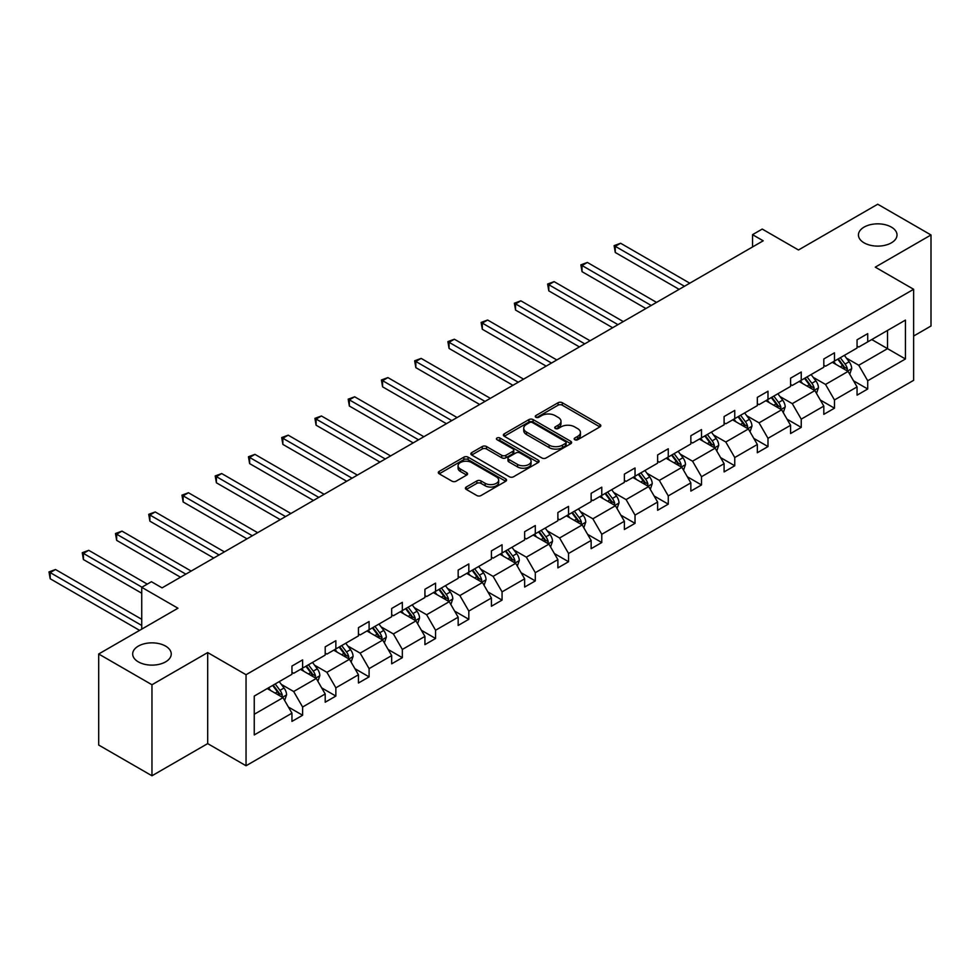 <?xml version="1.0" encoding="UTF-8"?>
<svg xmlns="http://www.w3.org/2000/svg" width="980" height="980" viewBox="0 0 980 980"><rect width="100%" height="100%" fill="white"/><g stroke="black" fill="none" stroke-linecap="round" stroke-linejoin="round"><path stroke-width="1.47" d="M165.596 646.114A19.282 11.135 0 0 0 144.587 643.701A19.282 11.135 0 0 0 132.68 653.991A19.282 11.135 0 0 0 138.327 661.867A19.282 11.135 0 0 0 159.348 664.281A19.282 11.135 0 0 0 171.243 653.991A19.282 11.135 0 0 0 165.596 646.114M891.371 227.103A19.282 11.135 0 0 0 870.35 224.69A19.282 11.135 0 0 0 858.443 234.967A19.282 11.135 0 0 0 864.091 242.844A19.282 11.135 0 0 0 885.111 245.257A19.282 11.135 0 0 0 897.019 234.967A19.282 11.135 0 0 0 891.371 227.103M574.782 439.714A2.07 1.201 0 0 0 577.71 439.714L599.932 426.888A2.952 1.703 0 0 0 600.801 425.675A2.952 1.703 0 0 0 599.932 424.475L562.287 402.731A2.952 1.703 0 0 0 558.098 402.731L535.876 415.569A2.07 1.201 0 0 0 535.276 416.414A2.07 1.201 0 0 0 535.876 417.26A2.07 1.201 0 0 0 538.804 417.26L541.683 415.594A9.469 5.464 0 0 1 555.072 415.594L558.208 417.407A9.469 5.464 0 0 1 560.976 421.277A9.469 5.464 0 0 1 558.208 425.136L555.329 426.802A2.07 1.201 0 0 0 554.729 427.648A2.07 1.201 0 0 0 555.329 428.493A2.07 1.201 0 0 0 558.257 428.493L561.136 426.827A9.469 5.464 0 0 1 574.525 426.827L577.661 428.64A9.469 5.464 0 0 1 580.43 432.499A9.469 5.464 0 0 1 577.661 436.37L574.782 438.023A2.07 1.201 0 0 0 574.182 438.869A2.07 1.201 0 0 0 574.782 439.714L574.782 438.023M913.63 336.042L931 326.009L931 234.967L877.725 204.22L798.467 249.986L762.232 229.063L752.542 234.661L752.542 246.972M151.961 775.78L207.686 743.612L207.686 652.57L151.961 684.751L151.961 775.78L98.686 745.033L98.686 653.991L177.956 608.225L141.733 587.314L141.733 629.136M151.961 684.751L98.686 653.991M466.284 487.023A2.952 1.703 0 0 0 465.414 488.236A2.952 1.703 0 0 0 466.284 489.437L476.844 495.537A2.952 1.703 0 0 0 481.033 495.537L505.705 481.29A2.952 1.703 0 0 0 506.574 480.077A2.952 1.703 0 0 0 505.705 478.877L468.06 457.133A2.952 1.703 0 0 0 463.883 457.133L439.199 471.392A2.952 1.703 0 0 0 438.329 472.593A2.952 1.703 0 0 0 439.199 473.805L451.952 481.168A2.952 1.703 0 0 0 456.141 481.168L466.701 475.067A2.952 1.703 0 0 0 467.57 473.867A2.952 1.703 0 0 0 466.701 472.654L460.38 469.004A7.914 4.569 0 0 1 458.052 465.77A7.914 4.569 0 0 1 462.94 461.555A7.914 4.569 0 0 1 471.564 462.536L496.346 476.856A7.914 4.569 0 0 1 498.661 480.077A7.914 4.569 0 0 1 493.785 484.304A7.914 4.569 0 0 1 485.161 483.312L481.033 480.923A2.952 1.703 0 0 0 476.844 480.923L466.284 487.023L466.284 489.437L476.844 483.385L476.844 480.923M141.733 587.314L151.435 581.716L162.08 587.865L763.2 240.811L752.542 234.661M207.686 652.57L246.041 674.718L913.63 289.284L913.63 380.326L246.041 765.76L246.041 674.718M931 234.967L875.275 267.148L913.63 289.284M541.891 457.979A2.952 1.703 0 0 0 546.081 457.979L570.752 443.732A2.952 1.703 0 0 0 571.622 442.531A2.952 1.703 0 0 0 570.752 441.319L533.108 419.587A2.952 1.703 0 0 0 528.931 419.587L504.247 433.834A2.952 1.703 0 0 0 503.377 435.034A2.952 1.703 0 0 0 504.247 436.247L541.891 457.979M497.852 440.167A2.07 1.201 0 0 1 499.959 440.461L499.959 437.999L538.228 460.098A2.952 1.703 0 0 1 539.098 461.298A2.952 1.703 0 0 1 538.228 462.511L513.557 476.758A2.952 1.703 0 0 1 509.367 476.758L471.723 455.026L482.283 448.975L482.283 446.513L471.723 452.613A2.952 1.703 0 0 0 470.853 453.814A2.952 1.703 0 0 0 471.723 455.026L471.723 452.613M482.283 448.975A2.952 1.703 0 0 1 486.472 448.975L486.472 446.513A2.952 1.703 0 0 0 482.283 446.513M486.472 446.513L501.736 455.32A2.952 1.703 0 0 0 505.913 455.32L512.92 451.278A2.952 1.703 0 0 0 513.79 450.077A2.952 1.703 0 0 0 512.92 448.865L497.032 439.689A2.07 1.201 0 0 1 496.419 438.844A2.07 1.201 0 0 1 497.705 437.741A2.07 1.201 0 0 1 499.959 437.999M254.249 696.07L291.954 674.289L291.954 666.045L302.612 659.895L302.612 668.139L325.201 655.093L325.201 646.849L335.858 640.7L335.858 648.944L358.447 635.91L358.447 627.666L369.093 621.516L369.093 629.76L391.682 616.714L391.682 608.47L402.339 602.32L402.339 610.565L424.928 597.518L424.928 589.274L435.573 583.125L435.573 591.369L458.162 578.335L458.162 570.091L468.82 563.941L468.82 572.185L491.409 559.139L491.409 550.895L502.066 544.745L502.066 552.99L524.643 539.943L524.643 531.699L535.301 525.549L535.301 533.794L557.89 520.76L557.89 512.516L568.547 506.366L568.547 514.61L591.136 501.564L591.136 493.32L601.781 487.17L601.781 495.415L624.37 482.368L624.37 474.124L635.028 467.975L635.028 476.219L657.617 463.185L657.617 454.941L668.262 448.791L668.262 457.035L690.851 443.989L690.851 435.745L701.509 429.595L701.509 437.84L724.098 424.793L724.098 416.549L734.755 410.399L734.755 418.644L757.332 405.61L757.332 397.365L767.989 391.216L767.989 399.46L790.578 386.414L790.578 378.17L801.236 372.02L801.236 380.265L823.813 367.218L823.813 358.974L834.47 352.825L834.47 361.069L857.059 348.035L857.059 339.791L867.717 333.641L867.717 341.885L905.434 320.105L905.434 358.986L867.717 380.755L867.717 388.999L857.059 395.148L857.059 386.904L834.47 399.95L834.47 408.195L823.813 414.344L823.813 406.1L801.236 419.134L801.236 427.378L790.578 433.528L790.578 425.296L767.989 438.329L767.989 446.574L757.332 452.723L757.332 444.479L734.755 457.525L734.755 465.77L724.098 471.919L724.098 463.675L701.509 476.709L701.509 484.953L690.851 491.103L690.851 482.871L668.262 495.905L668.262 504.149L657.617 510.298L657.617 502.054L635.028 515.1L635.028 523.345L624.37 529.494L624.37 521.25L601.781 534.284L601.781 542.528L591.136 548.678L591.136 540.446L568.547 553.48L568.547 561.724L557.89 567.873L557.89 559.629L535.301 572.675L535.301 580.92L524.643 587.069L524.643 578.825L502.066 591.859L502.066 600.103L491.409 606.253L491.409 598.021L468.82 611.055L468.82 619.299L458.162 625.448L458.162 617.204L435.573 630.25L435.573 638.495L424.928 644.644L424.928 636.4L402.339 649.434L402.339 657.678L391.682 663.827L391.682 655.596L369.093 668.63L369.093 676.874L358.447 683.023L358.447 674.779L335.858 687.825L335.858 696.07L325.201 702.219L325.201 693.975L302.612 707.009L302.612 715.253L291.954 721.403L291.954 713.17L254.249 734.939L254.249 696.07M300.48 669.365L316.246 678.466L293.669 691.513L281.334 684.395M293.669 691.513L302.612 707.009M316.246 678.466L325.201 693.975M291.954 672.317L293.669 673.309L302.612 668.139M333.727 650.181L349.493 659.283L326.904 672.317L314.568 665.2M326.904 672.317L335.858 687.825M349.493 659.283L358.447 674.779M325.201 653.133L326.904 654.113L335.858 648.944M366.961 630.985L382.739 640.087L360.15 653.133L347.814 646.004M360.15 653.133L369.093 668.63M382.739 640.087L391.682 655.596M358.447 633.938L360.15 634.918L369.093 629.76M400.208 611.79L415.973 620.891L393.384 633.938L381.049 626.82M393.384 633.938L402.339 649.434M415.973 620.891L424.928 636.4M391.682 614.742L393.384 615.734L402.339 610.565M433.442 592.606L449.22 601.708L426.631 614.742L414.295 607.625M426.631 614.742L435.573 630.25M449.22 601.708L458.162 617.204M424.928 595.558L426.631 596.538L435.573 591.369M466.688 573.41L482.454 582.512L459.865 595.558L447.541 588.429M459.865 595.558L468.82 611.055M482.454 582.512L491.409 598.021M458.162 576.363L459.865 577.343L468.82 572.185M499.935 554.215L515.701 563.316L493.112 576.363L480.776 569.245M493.112 576.363L502.066 591.859M515.701 563.316L524.643 578.825M491.409 557.167L493.112 558.159L502.066 552.99M533.169 535.031L548.935 544.133L526.358 557.167L514.022 550.049M526.358 557.167L535.301 572.675M548.935 544.133L557.89 559.629M524.643 537.983L526.358 538.963L535.301 533.794M566.416 515.835L582.181 524.937L559.592 537.983L547.257 530.854M559.592 537.983L568.547 553.48M582.181 524.937L591.136 540.446M557.89 518.788L559.592 519.768L568.547 514.61M599.65 496.64L615.428 505.741L592.839 518.788L580.503 511.67M592.839 518.788L601.781 534.284M615.428 505.741L624.37 521.25M591.136 499.592L592.839 500.584L601.781 495.415M632.896 477.456L648.662 486.558L626.073 499.592L613.737 492.475M626.073 499.592L635.028 515.1M648.662 486.558L657.617 502.054M624.37 480.408L626.073 481.388L635.028 476.219M666.13 458.26L681.909 467.362L659.32 480.408L646.984 473.279M659.32 480.408L668.262 495.905M681.909 467.362L690.851 482.871M657.617 461.213L659.32 462.193L668.262 457.035M699.377 439.065L715.143 448.166L692.554 461.213L680.23 454.095M692.554 461.213L701.509 476.709M715.143 448.166L724.098 463.675M690.851 442.017L692.554 443.009L701.509 437.84M732.624 419.881L748.389 428.983L725.8 442.017L713.465 434.899M725.8 442.017L734.755 457.525M748.389 428.983L757.332 444.479M724.098 422.833L725.8 423.813L734.755 418.644M765.858 400.685L781.624 409.787L759.047 422.833L746.711 415.704M759.047 422.833L767.989 438.329M781.624 409.787L790.578 425.296M757.332 403.638L759.047 404.618L767.989 399.46M799.104 381.49L814.87 390.591L792.281 403.638L779.945 396.52M792.281 403.638L801.236 419.134M814.87 390.591L823.813 406.1M790.578 384.442L792.281 385.434L801.236 380.265M832.339 362.306L848.104 371.408L825.528 384.442L813.192 377.325M825.528 384.442L834.47 399.95M848.104 371.408L857.059 386.904M823.813 365.258L825.528 366.238L834.47 361.069M871.759 339.546L887.525 348.647L858.762 365.258L846.426 358.129M858.762 365.258L867.717 380.755M905.434 358.986L887.525 348.647L887.525 330.444L905.434 320.105M207.686 743.612L246.041 765.76M857.059 346.062L858.762 347.043L867.717 341.885M254.249 714.273L283.012 697.662L267.246 688.56M283.012 697.662L291.954 713.17M853.543 380.816L867.717 388.999M820.297 400.012L834.47 408.195M787.063 419.195L801.236 427.378M753.816 438.391L767.989 446.574M720.582 457.587L734.755 465.77M687.335 476.77L701.509 484.953M654.101 495.966L668.262 504.149M620.855 515.162L635.028 523.345M587.62 534.345L601.781 542.528M554.374 553.541L568.547 561.724M521.127 572.737L535.301 580.92M487.893 591.92L502.066 600.103M454.647 611.116L468.82 619.299M421.412 630.312L435.573 638.495M388.166 649.495L402.339 657.678M354.932 668.691L369.093 676.874M321.685 687.886L335.858 696.07M288.439 707.07L302.612 715.253M575.615 440.008L577.661 438.832A9.469 5.464 0 0 0 580.43 434.961L580.43 432.499M560.976 421.277L560.976 423.728A9.469 5.464 0 0 1 558.208 427.599L556.162 428.774M599.895 426.913L562.287 405.193A2.952 1.703 0 0 0 558.098 405.193L536.709 417.554M570.752 441.319L570.752 443.732L533.108 422.037A2.952 1.703 0 0 0 528.931 422.037L504.284 436.272M565.521 443.377A2.07 1.201 0 0 0 566.134 442.531A2.07 1.201 0 0 0 565.521 441.686L532.483 422.601A2.07 1.201 0 0 0 529.555 422.601L526.517 424.352A9.469 5.464 0 0 0 523.749 428.211A9.469 5.464 0 0 0 526.517 432.082L549.106 445.128A9.469 5.464 0 0 0 562.495 445.128L565.521 443.377L565.521 445.827A2.07 1.201 0 0 0 566.134 444.981L566.134 442.531M523.749 428.211L523.749 430.673A9.469 5.464 0 0 0 526.517 434.544L526.517 432.082M565.521 445.827L562.495 447.578A9.469 5.464 0 0 1 549.106 447.578L526.517 434.544M486.472 448.975L501.736 457.783A2.952 1.703 0 0 0 505.913 457.783L512.92 453.74A2.952 1.703 0 0 0 513.79 452.54L513.79 450.077M499.959 440.461L538.192 462.536M517.575 464.471A7.914 4.569 0 0 0 526.199 465.463A7.914 4.569 0 0 0 531.087 461.249A7.914 4.569 0 0 0 528.771 458.015L520.037 452.968A2.952 1.703 0 0 0 515.848 452.968L508.841 457.011A2.952 1.703 0 0 0 507.983 458.224A2.952 1.703 0 0 0 508.841 459.436L517.575 464.471L517.575 466.933A7.914 4.569 0 0 0 526.199 467.926A7.914 4.569 0 0 0 531.087 463.699L531.087 461.249M507.983 458.224L507.983 460.686A2.952 1.703 0 0 0 508.841 461.899L508.841 459.436M517.575 466.933L508.841 461.899M498.661 480.077L498.661 482.54A7.914 4.569 0 0 1 493.785 486.766A7.914 4.569 0 0 1 485.161 485.774L481.033 483.385A2.952 1.703 0 0 0 476.844 483.385M458.052 465.77L458.052 468.232A7.914 4.569 0 0 0 460.38 471.466L460.38 469.004M466.664 475.092L460.38 471.466M505.705 478.877L505.705 481.29L468.06 459.596A2.952 1.703 0 0 0 463.883 459.596L439.236 473.83L439.199 471.392M849.734 374.213L851.694 368.554A7.987 4.606 -120 0 0 849.145 361.755L844.356 355.36M835.781 364.291L833.698 361.522M689.785 283.196L620.597 243.248L615.269 246.323L615.269 252.485L679.128 289.345M846.928 370.722L847.382 368.897A7.987 4.606 -120 0 0 845.091 364.095L840.313 357.7M838.304 358.852L843.572 365.883A4.067 2.352 60 0 1 844.307 367.12L847.382 368.897M837.753 359.182L842.531 365.565A7.987 4.606 60 0 1 844.527 369.338M615.269 252.485L614.105 245.649L684.457 286.27M614.105 245.649L620.597 243.248M816.487 393.397L818.447 387.737A7.987 4.606 -120 0 0 815.899 380.938L811.109 374.556M802.534 383.474L800.464 380.705M656.551 302.391L587.363 262.444L582.034 265.519L582.034 271.668L645.894 308.541M813.694 389.918L814.135 388.08A7.987 4.606 -120 0 0 811.857 383.278L807.067 376.896M805.07 378.047L810.325 385.079A4.067 2.352 60 0 1 811.073 386.316L814.135 388.08M804.507 378.366L809.296 384.76A7.987 4.606 60 0 1 811.281 388.533M582.034 271.668L580.858 264.845L651.222 305.466M580.858 264.845L587.363 262.444M783.253 412.592L785.201 406.933A7.987 4.606 -120 0 0 782.653 400.134L777.875 393.752M769.3 402.67L767.217 399.901M623.305 321.587L554.116 281.64L548.788 284.714L548.788 290.864L612.647 327.737M780.448 409.113L780.901 407.276A7.987 4.606 -120 0 0 778.61 402.474L773.82 396.091M771.823 397.243L777.091 404.274A4.067 2.352 60 0 1 777.826 405.5L780.901 407.276M771.272 397.562L776.05 403.944A7.987 4.606 60 0 1 778.047 407.717M548.788 290.864L547.624 284.041L617.976 324.662M547.624 284.041L554.116 281.64M750.006 431.788L751.966 426.129A7.987 4.606 -120 0 0 749.418 419.33L744.629 412.935M736.054 421.865L733.983 419.097M590.058 340.771L520.87 300.823L515.554 303.898L515.554 310.06L579.413 346.92M747.213 428.297L747.654 426.471A7.987 4.606 -120 0 0 745.364 421.67L740.586 415.275M738.589 416.427L743.845 423.458A4.067 2.352 60 0 1 744.592 424.695L747.654 426.471M738.026 416.757L742.816 423.14A7.987 4.606 60 0 1 744.8 426.913M515.554 310.06L514.378 303.224L584.741 343.845M514.378 303.224L520.87 300.823M716.76 450.971L718.72 445.312A7.987 4.606 -120 0 0 716.172 438.513L711.394 432.131M702.807 441.049L700.737 438.281M556.824 359.966L487.636 320.019L482.307 323.094L482.307 329.243L546.166 366.116M713.967 447.493L714.408 445.655A7.987 4.606 -120 0 0 712.129 440.853L707.34 434.471M705.343 435.622L710.61 442.654A4.067 2.352 60 0 1 711.345 443.891L714.408 445.655M704.792 435.941L709.569 442.335A7.987 4.606 60 0 1 711.566 446.108M482.307 329.243L481.131 322.42L551.495 363.041M481.131 322.42L487.636 320.019M683.526 470.167L685.486 464.508A7.987 4.606 -120 0 0 682.938 457.709L678.148 451.327M669.573 460.245L667.49 457.476M523.577 379.15L454.389 339.215L449.06 342.29L449.06 348.439L512.932 385.312M680.72 466.688L681.173 464.851A7.987 4.606 -120 0 0 678.883 460.049L674.105 453.666M672.096 454.818L677.364 461.85A4.067 2.352 60 0 1 678.111 463.075L681.173 464.851M671.545 455.137L676.335 461.519A7.987 4.606 60 0 1 678.319 465.292M449.06 348.439L447.897 341.616L518.249 382.237M447.897 341.616L454.389 339.215M650.279 489.363L652.239 483.704A7.987 4.606 -120 0 0 649.691 476.905L644.914 470.51M636.326 479.441L634.256 476.66M490.343 398.346L421.155 358.398L415.826 361.473L415.826 367.635L479.685 404.495M647.486 485.872L647.927 484.047A7.987 4.606 -120 0 0 645.649 479.232L640.859 472.85M638.862 474.002L644.13 481.033A4.067 2.352 60 0 1 644.865 482.27L647.927 484.047M638.298 474.332L643.088 480.715A7.987 4.606 60 0 1 645.073 484.488M415.826 367.635L414.65 360.799L485.014 401.42M414.65 360.799L421.155 358.398M617.045 508.547L619.005 502.887A7.987 4.606 -120 0 0 616.457 496.088L611.667 489.706M603.092 498.624L601.01 495.856M457.096 417.541L387.909 377.594L382.58 380.669L382.58 386.818L446.439 423.691M614.24 505.068L614.693 503.23A7.987 4.606 -120 0 0 612.402 498.428L607.625 492.046M605.615 493.197L610.883 500.229A4.067 2.352 60 0 1 611.618 501.466L614.693 503.23M605.064 493.516L609.842 499.91A7.987 4.606 60 0 1 611.839 503.683M382.58 386.818L381.416 379.995L451.768 420.616M381.416 379.995L387.909 377.594M583.798 527.742L585.758 522.083A7.987 4.606 -120 0 0 583.21 515.284L578.433 508.902M569.846 517.82L567.775 515.051M423.862 436.725L354.674 396.79L349.346 399.865L349.346 406.014L413.205 442.887M581.005 524.263L581.446 522.426A7.987 4.606 -120 0 0 579.168 517.624L574.378 511.242M572.381 512.393L577.649 519.424A4.067 2.352 60 0 1 578.384 520.649L581.446 522.426M571.818 512.712L576.608 519.094A7.987 4.606 60 0 1 578.592 522.867M349.346 406.014L348.17 399.179L418.534 439.812M348.17 399.179L354.674 396.79M550.564 546.938L552.524 541.279A7.987 4.606 -120 0 0 549.964 534.48L545.186 528.085M536.611 537.016L534.529 534.235M390.616 455.921L321.428 415.973L316.099 419.048L316.099 425.21L379.958 462.07M547.759 543.447L548.212 541.621A7.987 4.606 -120 0 0 545.921 536.807L541.132 530.425M539.135 531.577L544.402 538.608A4.067 2.352 60 0 1 545.137 539.845L548.212 541.621M538.584 531.907L543.361 538.29A7.987 4.606 60 0 1 545.358 542.062M316.099 425.21L314.935 418.374L385.287 458.995M314.935 418.374L321.428 415.973M517.317 566.121L519.278 560.462A7.987 4.606 -120 0 0 516.73 553.663L511.94 547.281M503.365 556.199L501.295 553.431M357.369 475.116L288.194 435.169L282.865 438.244L282.865 444.393L346.724 481.266M514.524 562.643L514.966 560.805A7.987 4.606 -120 0 0 512.675 556.003L507.897 549.621M505.901 550.772L511.156 557.804A4.067 2.352 60 0 1 511.903 559.041L514.966 560.805M505.337 551.091L510.127 557.485A7.987 4.606 60 0 1 512.111 561.246M282.865 444.393L281.689 437.57L352.053 478.191M281.689 437.57L288.194 435.169M484.071 585.317L486.031 579.658A7.987 4.606 -120 0 0 483.483 572.859L478.706 566.477M470.118 575.395L468.048 572.626M324.135 494.3L254.947 454.365L249.618 457.44L249.618 463.589L313.478 500.462M481.278 581.838L481.719 580.001A7.987 4.606 -120 0 0 479.441 575.199L474.651 568.804M472.654 569.968L477.922 577A4.067 2.352 60 0 1 478.657 578.225L481.719 580.001M472.103 570.287L476.88 576.669A7.987 4.606 60 0 1 478.877 580.442M249.618 463.589L248.442 456.754L318.806 497.387M248.442 456.754L254.947 454.365M450.837 604.513L452.797 598.854A7.987 4.606 -120 0 0 450.249 592.055L445.459 585.66M436.884 594.591L434.814 591.81M290.889 513.495L221.701 473.548L216.384 476.623L216.384 482.785L280.243 519.645M448.032 601.022L448.485 599.197A7.987 4.606 -120 0 0 446.194 594.382L441.416 588M439.408 589.152L444.675 596.183A4.067 2.352 60 0 1 445.422 597.42L448.485 599.197M438.856 589.482L443.646 595.865A7.987 4.606 60 0 1 445.63 599.638M216.384 482.785L215.208 475.949L285.56 516.57M215.208 475.949L221.701 473.548M417.59 623.697L419.55 618.037A7.987 4.606 -120 0 0 417.002 611.238L412.225 604.856M403.638 613.774L401.567 611.005M257.654 532.691L188.466 492.744L183.138 495.819L183.138 501.968L246.997 538.841M414.797 620.218L415.238 618.38A7.987 4.606 -120 0 0 412.96 613.578L408.17 607.196M406.173 608.347L411.441 615.379A4.067 2.352 60 0 1 412.176 616.616L415.238 618.38M405.61 608.666L410.399 615.06A7.987 4.606 60 0 1 412.384 618.821M183.138 501.968L181.962 495.145L252.326 535.766M181.962 495.145L188.466 492.744M384.356 642.892L386.316 637.233A7.987 4.606 -120 0 0 383.768 630.434L378.978 624.052M370.403 632.97L368.321 630.201M224.408 551.875L155.22 511.94L149.891 515.015L149.891 521.164L213.75 558.037M381.551 639.413L382.004 637.576A7.987 4.606 -120 0 0 379.713 632.774L374.936 626.379M372.927 627.543L378.194 634.575A4.067 2.352 60 0 1 378.929 635.8L382.004 637.576M372.376 627.861L377.153 634.244A7.987 4.606 60 0 1 379.15 638.017M149.891 521.164L148.727 514.329L219.079 554.962M148.727 514.329L155.22 511.94M351.11 662.088L353.07 656.429A7.987 4.606 -120 0 0 350.522 649.63L345.744 643.235M337.157 652.166L335.087 649.385M191.174 571.071L121.986 531.123L116.657 534.198L116.657 540.36L180.516 577.22M348.317 658.597L348.757 656.772A7.987 4.606 -120 0 0 346.479 651.957L341.689 645.575M339.693 646.727L344.96 653.758A4.067 2.352 60 0 1 345.695 654.995L348.757 656.772M339.129 647.057L343.919 653.439A7.987 4.606 60 0 1 345.903 657.213M116.657 540.36L115.481 533.524L185.845 574.145M115.481 533.524L121.986 531.123M317.875 681.272L319.835 675.612A7.987 4.606 -120 0 0 317.287 668.813L312.498 662.431M303.923 671.349L301.84 668.581M147.27 584.117L88.739 550.319L83.41 553.394L83.41 559.543L141.733 593.219M315.07 677.793L315.523 675.955A7.987 4.606 -120 0 0 313.233 671.153L308.443 664.771M306.446 665.922L311.714 672.954A4.067 2.352 60 0 1 312.449 674.191L315.523 675.955M305.895 666.241L310.672 672.635A7.987 4.606 60 0 1 312.669 676.396M83.41 559.543L82.247 552.72L141.941 587.192M82.247 552.72L88.739 550.319M284.629 700.467L286.589 694.808A7.987 4.606 -120 0 0 284.041 688.009L279.251 681.627M270.676 690.545L268.606 687.776M141.733 619.299L55.505 569.515L50.176 572.59L50.176 578.739L139.601 630.373M281.836 696.988L282.277 695.151A7.987 4.606 -120 0 0 279.986 690.349L275.209 683.954M273.212 685.118L278.467 692.149A4.067 2.352 60 0 1 279.214 693.375L282.277 695.151M272.648 685.437L277.438 691.819A7.987 4.606 60 0 1 279.423 695.592M50.176 578.739L49 571.904L141.733 625.448M49 571.904L55.505 569.515M577.661 438.832L577.661 436.37M555.329 428.493L555.329 426.802M558.208 427.599L558.208 425.136M535.876 417.26L535.876 415.569M558.098 405.193L558.098 402.731M562.287 405.193L562.287 402.731M599.932 426.888L599.932 424.475M504.247 436.247L504.247 433.834M528.931 422.037L528.931 419.587M533.108 422.037L533.108 419.587M549.106 447.578L549.106 445.128M562.495 447.578L562.495 445.128M501.736 457.783L501.736 455.32M505.913 457.783L505.913 455.32M512.92 453.74L512.92 451.278M538.228 462.511L538.228 460.098M481.033 483.385L481.033 480.923M485.161 485.774L485.161 483.312M466.701 475.067L466.701 472.654M463.883 459.596L463.883 457.133M468.06 459.596L468.06 457.133M847.541 371.077L851.632 368.701M845.091 364.095L849.145 361.755M840.264 366.875L842.531 365.565M814.294 390.261L818.398 387.896M811.857 383.278L815.899 380.938M807.018 386.071L809.296 384.76M781.048 409.456L785.152 407.092M778.61 402.474L782.653 400.134M773.784 405.255L776.05 403.944M747.814 428.652L751.917 426.276M745.364 421.67L749.418 419.33M740.537 424.45L742.816 423.14M714.567 447.836L718.671 445.471M712.129 440.853L716.172 438.513M707.303 443.646L709.569 442.335M681.333 467.031L685.437 464.667M678.883 460.049L682.938 457.709M674.056 462.83L676.335 461.519M648.086 486.227L652.19 483.851M645.649 479.232L649.691 476.905M640.822 482.025L643.088 480.715M614.852 505.411L618.944 503.046M612.402 498.428L616.457 496.088M607.576 501.221L609.842 499.91M581.606 524.606L585.709 522.242M579.168 517.624L583.21 515.284M574.329 520.404L576.608 519.094M548.359 543.802L552.463 541.426M545.921 536.807L549.964 534.48M541.095 539.6L543.361 538.29M515.125 562.986L519.229 560.621M512.675 556.003L516.73 553.663M507.848 558.796L510.127 557.485M481.878 582.181L485.982 579.817M479.441 575.199L483.483 572.859M474.614 577.98L476.88 576.669M448.644 601.377L452.748 599.001M446.194 594.382L450.249 592.055M441.368 597.175L443.646 595.865M415.398 620.561L419.501 618.196M412.96 613.578L417.002 611.238M408.133 616.371L410.399 615.06M382.163 639.756L386.255 637.392M379.713 632.774L383.768 630.434M374.887 635.555L377.153 634.244M348.917 658.952L353.021 656.576M346.479 651.957L350.522 649.63M341.64 654.75L343.919 653.439M315.67 678.136L319.774 675.771M313.233 671.153L317.287 668.813M308.406 673.946L310.672 672.635M282.436 697.331L286.54 694.967M279.986 690.349L284.041 688.009M275.16 693.13L277.438 691.819"/></g></svg>
